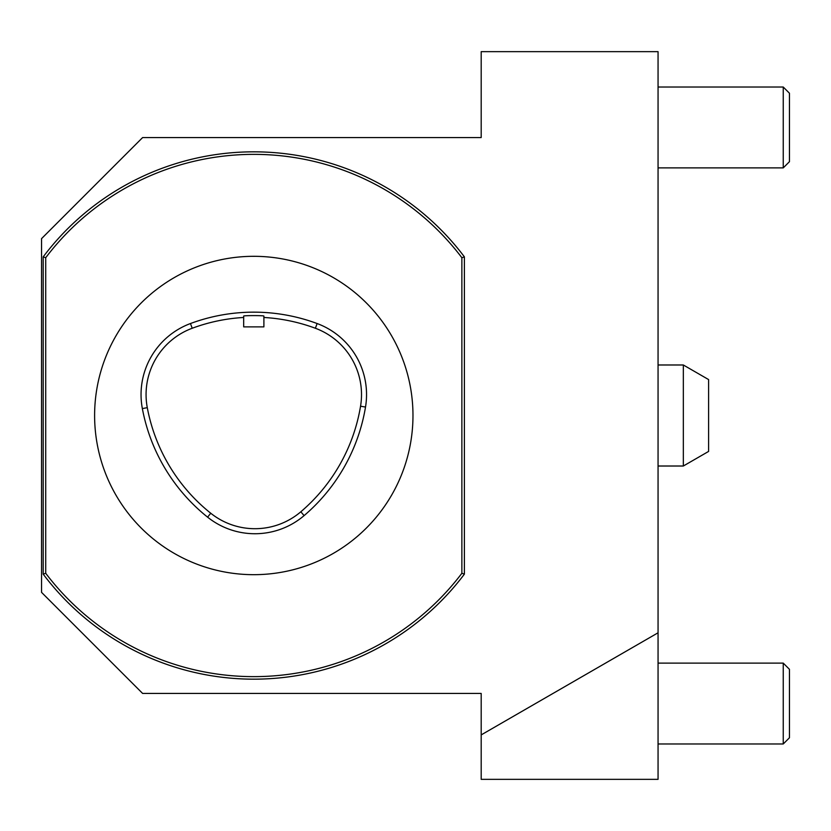 <?xml version="1.0" encoding="UTF-8"?>
<svg xmlns="http://www.w3.org/2000/svg" width="831" height="831" viewBox="0 0 831 831"><rect width="100%" height="100%" fill="white"/><g stroke="black" fill="none" stroke-linecap="round" stroke-linejoin="round"><path stroke-width="1.25" d="M481.191 734.905L481.191 693.438L142.62 693.438L41.55 592.368L41.55 238.632L142.62 137.562L481.191 137.562L481.191 51.657L658.059 51.657L658.059 779.343L481.191 779.343L481.191 734.905L658.059 632.796M243.68 326.874L263.894 326.874L263.894 316.092C264.528 315.437 243.057 315.437 243.68 316.092L243.68 326.874M190.455 323.539A181.927 181.927 0 0 1 317.13 323.539A75.798 75.798 0 0 1 365.515 407.045A181.927 181.927 0 0 1 304.094 515.615A75.798 75.798 0 0 1 207.605 517.162A181.927 181.927 0 0 1 142.35 408.582A75.798 75.798 0 0 1 190.455 323.539L192.21 328.255A70.77 70.77 0 0 0 147.284 407.657A176.889 176.889 0 0 0 210.742 513.226A70.77 70.77 0 0 0 300.832 511.782A176.889 176.889 0 0 0 360.55 406.214A70.77 70.77 0 0 0 315.375 328.255A176.889 176.889 0 0 0 263.894 317.473M243.68 317.473A176.889 176.889 0 0 0 192.21 328.255M253.787 574.678A159.178 159.178 0 0 0 391.65 335.911A159.178 159.178 0 0 0 115.935 335.911A159.178 159.178 0 0 0 253.787 574.678M43.191 256.862A263.656 263.656 0 0 1 464.394 256.862L464.394 574.138A263.656 263.656 0 0 1 43.191 574.138L43.191 256.862L45.715 257.714L45.715 573.286A261.131 261.131 0 0 0 461.87 573.286L464.394 574.138M43.191 574.138L45.715 573.286M461.87 573.286L461.87 257.714L464.394 256.862M461.87 257.714A261.131 261.131 0 0 0 45.715 257.714M789.45 669.319L789.45 737.772L783.249 743.974L658.059 743.974L783.249 743.974L783.249 663.117L789.45 669.319L783.249 663.117L658.059 663.117M658.059 167.883L783.249 167.883L783.249 87.026L789.45 93.228L789.45 161.681L783.249 167.883L789.45 161.681M683.331 415.5L683.331 364.986L658.059 364.986L683.331 364.986L708.594 379.57L708.594 451.43L683.331 466.014L683.331 415.5M317.13 323.539L315.375 328.255M142.35 408.582L147.284 407.657M207.605 517.162L210.742 513.226M304.094 515.615L300.832 511.782M365.515 407.045L360.55 406.214M658.059 87.026L783.249 87.026M658.059 466.014L683.331 466.014M708.594 379.57L683.331 364.986"/></g></svg>
